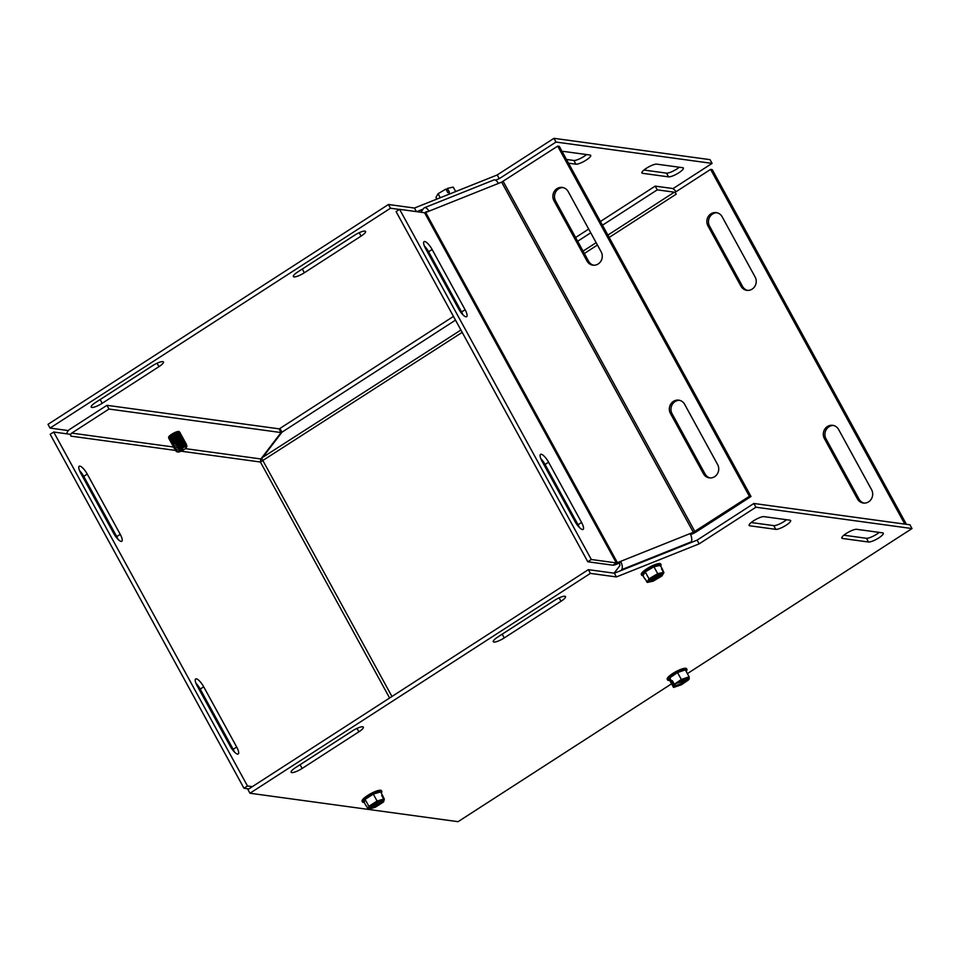 <?xml version="1.0" encoding="UTF-8"?>
<svg xmlns="http://www.w3.org/2000/svg" width="960" height="960" viewBox="0 0 960 960"><rect width="100%" height="100%" fill="white"/><g stroke="black" fill="none" stroke-linecap="round" stroke-linejoin="round"><path stroke-width="1.44" d="M749.784 525.792A8.82 2.04 -28.7 0 1 749.136 525.456A8.82 2.04 -28.7 0 1 754.74 520.08A8.82 2.04 -28.7 0 1 763.968 516.636L789.984 520.188A8.82 2.04 -28.7 0 1 790.632 520.536A8.82 2.04 -28.7 0 1 785.04 525.9A8.82 2.04 -28.7 0 1 775.8 529.356L749.784 525.792L749.196 524.724M751.188 522.54L773.76 525.624A8.82 2.04 151.3 0 0 786.54 519.72M842.46 538.464A8.82 2.04 -28.7 0 1 841.812 538.128A8.82 2.04 -28.7 0 1 847.416 532.752A8.82 2.04 -28.7 0 1 856.644 529.308L882.66 532.86A8.82 2.04 -28.7 0 1 883.308 533.208A8.82 2.04 -28.7 0 1 877.716 538.572A8.82 2.04 -28.7 0 1 868.476 542.016L842.46 538.464L841.872 537.396M843.864 535.2L866.436 538.284A8.82 2.04 151.3 0 0 879.216 532.392M298.884 765.456A8.82 2.04 151.3 0 0 300.084 764.724L353.556 730.188M302.124 768.456A8.82 2.04 -28.7 0 1 291.132 772.248A8.82 2.04 -28.7 0 1 295.62 767.568L352.368 730.92A8.82 2.04 -28.7 0 1 363.36 727.128A8.82 2.04 -28.7 0 1 358.872 731.808L302.124 768.456L300.084 764.724M554.496 600.384A8.82 2.04 -28.7 0 1 565.488 596.592A8.82 2.04 -28.7 0 1 561 601.272L504.264 637.92A8.82 2.04 -28.7 0 1 493.272 641.712A8.82 2.04 -28.7 0 1 497.76 637.032L554.496 600.384M501.024 634.92A8.82 2.04 151.3 0 0 502.212 634.188L555.696 599.652M912 528.552L909.96 524.808L753.864 503.472L697.128 540.12L614.376 573.204L588.36 569.652L247.92 789.504L249.96 793.236L590.4 573.384L616.416 576.936L699.168 543.852L755.916 507.216L912 528.552L687.372 673.608M588.36 569.652L590.4 573.384M614.376 573.204L616.416 576.936M697.128 540.12L699.168 543.852M753.864 503.472L755.916 507.216M671.568 683.808L458.076 821.676L249.96 793.236M562.212 151.668A8.82 2.04 -28.7 0 1 564.048 151.476L590.064 155.04A8.82 2.04 -28.7 0 1 590.712 155.376A8.82 2.04 -28.7 0 1 585.12 160.752A8.82 2.04 -28.7 0 1 575.88 164.196L568.512 163.188M566.472 159.456L573.84 160.464A8.82 2.04 151.3 0 0 586.62 154.56M642.54 173.304A8.82 2.04 -28.7 0 1 641.892 172.968A8.82 2.04 -28.7 0 1 647.496 167.592A8.82 2.04 -28.7 0 1 656.736 164.148L682.74 167.7A8.82 2.04 -28.7 0 1 683.388 168.048A8.82 2.04 -28.7 0 1 677.796 173.412A8.82 2.04 -28.7 0 1 668.556 176.868L642.54 173.304L641.964 172.236M643.944 170.04L666.516 173.124A8.82 2.04 151.3 0 0 679.296 167.232M98.964 400.296A8.82 2.04 151.3 0 0 100.164 399.564L153.636 365.028M102.204 403.296A8.82 2.04 -28.7 0 1 91.212 407.088A8.82 2.04 -28.7 0 1 95.7 402.408L152.448 365.76A8.82 2.04 -28.7 0 1 163.44 361.968A8.82 2.04 -28.7 0 1 158.952 366.66L102.204 403.296L100.164 399.564M354.576 235.224A8.82 2.04 -28.7 0 1 365.568 231.432A8.82 2.04 -28.7 0 1 361.08 236.112L304.344 272.76A8.82 2.04 -28.7 0 1 293.352 276.552A8.82 2.04 -28.7 0 1 297.84 271.872L354.576 235.224M301.104 269.76A8.82 2.04 151.3 0 0 302.304 269.028L355.776 234.492M495.564 180.168L499.248 178.692L555.996 142.056L712.08 163.392L710.04 159.648L553.944 138.324L497.208 174.96L414.456 208.044L388.44 204.492L48 424.344L50.04 428.076L390.48 208.224L399.42 209.448M388.44 204.492L390.48 208.224M414.456 208.044L416.412 211.632M416.76 211.68L423.132 209.124M497.208 174.96L499.248 178.692M553.944 138.324L555.996 142.056M712.08 163.392L672.924 188.676M68.316 430.572L50.04 428.076M234.456 752.016A8.82 2.568 57.1 0 0 233.172 749.316L200.196 689.076A8.82 2.568 57.1 0 0 195.936 683.208M236.688 747.036A8.82 2.568 -122.9 0 1 238.224 754.008A8.82 2.568 -122.9 0 1 230.184 746.148L197.208 685.908A8.82 2.568 -122.9 0 1 195.672 678.948A8.82 2.568 -122.9 0 1 203.712 686.808L236.688 747.036L233.172 749.316M87.252 474.084L120.24 534.324A8.82 2.568 -122.9 0 1 121.776 541.296A8.82 2.568 -122.9 0 1 113.736 533.436L80.76 473.196A8.82 2.568 -122.9 0 1 79.224 466.236A8.82 2.568 -122.9 0 1 87.252 474.084L83.736 476.364A8.82 2.568 57.1 0 0 79.476 470.496M117.996 539.304A8.82 2.568 57.1 0 0 116.724 536.604L83.736 476.364M871.584 489.72A8.82 8.196 97.8 0 1 871.284 499.092A8.82 8.196 97.8 0 1 863.292 503.04A8.82 8.196 97.8 0 1 857.4 498.876L824.412 438.636A8.82 8.196 97.8 0 1 824.712 429.264A8.82 8.196 97.8 0 1 832.704 425.316A8.82 8.196 97.8 0 1 838.596 429.48L871.584 489.72M833.508 425.472A8.82 8.196 -82.2 0 0 826.104 429.864A8.82 8.196 -82.2 0 0 826.032 438.864L859.008 499.092A8.82 8.196 -82.2 0 0 864.108 503.112M755.124 277.008A8.82 8.196 97.8 0 1 754.824 286.38A8.82 8.196 97.8 0 1 746.832 290.328A8.82 8.196 97.8 0 1 740.94 286.164L707.964 225.924A8.82 8.196 97.8 0 1 708.264 216.552A8.82 8.196 97.8 0 1 716.244 212.604A8.82 8.196 97.8 0 1 722.148 216.768L755.124 277.008M717.048 212.76A8.82 8.196 -82.2 0 0 709.656 217.152A8.82 8.196 -82.2 0 0 709.572 226.152L742.548 286.38A8.82 8.196 -82.2 0 0 747.648 290.4M169.176 437.712A6.036 1.404 -28.7 0 1 169.056 437.7A6.036 1.404 -28.7 0 1 168.612 437.46A6.036 1.404 -28.7 0 1 173.232 433.344A6.036 1.404 -28.7 0 1 179.208 431.664A6.036 1.404 -28.7 0 1 179.1 432.276M462.192 332.364L260.424 462.024L260.88 458.964L281.064 432.564L108.996 409.044L106.956 405.312L69.684 429.372A6.588 6.108 -82.2 0 0 66.768 433.812M108.996 409.044L71.736 433.104A2.208 2.052 -82.2 0 0 70.992 436.14L69.96 434.256L53.7 432.036L247.488 785.988L252.336 786.648M281.064 432.564L279.012 428.832L106.956 405.312M676.056 191.712A6.588 1.92 57.1 0 0 672.288 188.448L655.2 186.12L600.432 221.484M602.472 225.216L657.252 189.852L674.328 192.18A2.208 0.636 -122.9 0 1 676.176 194.184L609.168 237.444M590.736 232.8L577.656 241.248M455.496 320.136L281.976 432.192L279.924 428.46L279.276 429.312M391.944 696.492L261.792 458.592L281.976 432.192M460.908 330.012L261.528 458.112M657.252 189.852L655.2 186.12M588.696 229.068L575.604 237.516M461.232 311.376L460.488 311.856M453.456 316.404L279.924 428.46M53.7 432.036L50.184 434.304L243.972 788.256L248.82 788.916M247.488 785.988L243.972 788.256M905.112 524.148L906 523.572L712.224 169.62L710.604 169.392L675.156 192.288L676.2 194.184M71.004 436.152L176.496 450.552L176.7 449.412L175.356 448.86L175.668 447.552L174.336 447L174.648 445.68L173.316 445.128L173.808 443.916A5.064 1.176 -28.7 0 1 175.356 442.476L174.864 443.688L176.196 444.24L175.884 445.56L177.216 446.112L176.916 447.42L178.248 447.972L178.08 449.076L179.34 449.736L182.808 448.692L181.26 450.132L177.792 451.164L176.532 450.516A6.084 1.404 151.3 0 0 176.412 450.672A6.084 1.404 151.3 0 0 176.532 451.656L177.876 452.004A5.04 1.164 -28.7 0 1 177.792 451.164M903.492 523.932L904.392 523.344L710.604 169.392M904.392 523.344L906 523.572M670.452 413.484A8.82 8.196 97.8 0 1 670.752 404.1A8.82 8.196 97.8 0 1 678.744 400.152A8.82 8.196 97.8 0 1 684.636 404.316L717.624 464.556A8.82 8.196 97.8 0 1 717.324 473.928A8.82 8.196 97.8 0 1 709.332 477.876A8.82 8.196 97.8 0 1 703.428 473.724L670.452 413.484L672.072 413.7L705.048 473.94A8.82 8.196 -82.2 0 0 710.148 477.948M679.548 400.308A8.82 8.196 -82.2 0 0 672.144 404.7A8.82 8.196 -82.2 0 0 672.072 413.7M553.992 200.772A8.82 8.196 97.8 0 1 554.292 191.388A8.82 8.196 97.8 0 1 562.284 187.44A8.82 8.196 97.8 0 1 568.188 191.604L601.164 251.844A8.82 8.196 97.8 0 1 600.864 261.216A8.82 8.196 97.8 0 1 592.872 265.164A8.82 8.196 97.8 0 1 586.98 261L553.992 200.772L555.612 200.988L588.588 261.228A8.82 8.196 -82.2 0 0 593.688 265.236M563.088 187.596A8.82 8.196 -82.2 0 0 555.684 191.988A8.82 8.196 -82.2 0 0 555.612 200.988M542.076 461.316A8.82 2.568 -122.9 0 1 540.54 454.356A8.82 2.568 -122.9 0 1 548.58 462.204L581.556 522.444A8.82 2.568 -122.9 0 1 583.092 529.416A8.82 2.568 -122.9 0 1 575.052 521.556L542.076 461.316M579.312 527.424A8.82 2.568 57.1 0 0 578.04 524.724L545.052 464.484A8.82 2.568 57.1 0 0 540.792 458.616M425.616 248.604A8.82 2.568 -122.9 0 1 424.08 241.644A8.82 2.568 -122.9 0 1 432.12 249.492L465.096 309.732A8.82 2.568 -122.9 0 1 466.632 316.704A8.82 2.568 -122.9 0 1 458.592 308.844L425.616 248.604M462.852 314.712A8.82 2.568 57.1 0 0 461.58 312L428.604 251.772A8.82 2.568 57.1 0 0 424.344 245.904M690.636 534.612L692.004 534.06A6.588 1.524 151.3 0 0 696.456 531.744L751.008 496.512L559.296 146.352L557.688 146.124L501.648 182.136L425.7 212.496L617.412 562.656L693.348 532.296L501.648 182.136M557.688 146.124L749.388 496.296L693.348 532.296M749.388 496.296L751.008 496.512M591.312 559.5L616.32 562.92L424.608 212.748L399.6 209.328L591.312 559.5L587.796 561.768L612.804 565.188A6.588 1.524 151.3 0 0 616.068 564.42L619.296 563.136L620.64 561.372A6.588 2.964 -111.8 0 1 621.696 569.652L621 570.552M424.608 212.748L425.7 212.496M612.804 565.188L617.412 562.656M399.6 209.328L396.084 211.608L587.796 561.768M428.928 211.188A6.588 2.964 -111.8 0 0 424.452 207.732A6.588 2.964 -111.8 0 0 423.828 208.224L420.768 212.232M424.452 207.732L493.944 179.952A6.588 2.964 68.2 0 1 498.408 183.408M425.364 212.616L425.868 211.956A2.208 0.996 68.2 0 1 426.084 211.8A2.208 0.996 68.2 0 1 426.864 212.028M690.132 533.604A6.588 2.964 68.2 0 1 691.188 541.872L690.492 542.772M614.112 573.168L619.656 565.92A2.208 0.996 -111.8 0 0 619.296 563.148M174.948 443.568L173.88 444.276A5.196 1.2 151.3 0 0 173.868 444.3A5.196 1.2 151.3 0 0 173.844 444.324A5.196 1.2 151.3 0 0 173.808 444.384M181.26 450.132L180.804 449.292M173.316 445.128A6.384 1.476 151.3 0 0 173.172 445.332A6.384 1.476 151.3 0 0 172.968 446.136A6.384 1.476 151.3 0 0 173.052 446.244M184.2 440.136A6.384 1.476 151.3 0 0 184.164 440.004A6.384 1.476 151.3 0 0 183.372 439.74A6.384 1.476 151.3 0 0 174.864 443.688M174.996 443.928A6.384 1.476 -28.7 0 1 180.708 440.712A6.384 1.476 -28.7 0 1 184.296 440.232A6.384 1.476 -28.7 0 1 184.08 441.048L183.684 441.624M174.588 446.616L173.88 446.628A6.384 1.476 -28.7 0 1 173.088 446.364A6.384 1.476 -28.7 0 1 173.448 445.356M174.336 447A6.384 1.476 151.3 0 0 174.192 447.192A6.384 1.476 151.3 0 0 173.988 448.008A6.384 1.476 151.3 0 0 174.072 448.104M185.232 441.996A6.384 1.476 151.3 0 0 185.184 441.876A6.384 1.476 151.3 0 0 184.392 441.612A6.384 1.476 151.3 0 0 175.884 445.56M179.34 449.736A5.04 1.164 -28.7 0 1 184.248 447.144A5.04 1.164 -28.7 0 1 186.468 447.3L186.888 445.98A6.084 1.404 151.3 0 0 186.132 445.356A6.084 1.404 151.3 0 0 178.08 449.076M177.036 447.66A6.384 1.476 -28.7 0 1 182.748 444.444A6.384 1.476 -28.7 0 1 186.336 443.976A6.384 1.476 -28.7 0 1 186.132 444.78L185.736 445.368M176.628 450.348L175.932 450.372A6.384 1.476 -28.7 0 1 175.14 450.108A6.384 1.476 -28.7 0 1 175.488 449.1M175.356 448.86A6.384 1.476 151.3 0 0 175.212 449.064A6.384 1.476 151.3 0 0 175.008 449.868A6.384 1.476 151.3 0 0 175.092 449.976M186.252 443.868A6.384 1.476 151.3 0 0 186.204 443.736A6.384 1.476 151.3 0 0 185.412 443.472A6.384 1.476 151.3 0 0 176.916 447.42M176.016 445.788A6.384 1.476 -28.7 0 1 181.728 442.584A6.384 1.476 -28.7 0 1 185.316 442.104A6.384 1.476 -28.7 0 1 185.112 442.908L184.716 443.496M175.608 448.476L174.9 448.5A6.384 1.476 -28.7 0 1 174.108 448.236A6.384 1.476 -28.7 0 1 174.468 447.228M173.568 444.744L172.86 444.768A6.384 1.476 -28.7 0 1 172.068 444.504A6.384 1.476 -28.7 0 1 174.768 441.48A6.384 1.476 -28.7 0 1 180.936 438.408A6.384 1.476 -28.7 0 1 183.264 438.372A6.384 1.476 -28.7 0 1 183.06 439.176L182.664 439.764M183.18 438.264A6.384 1.476 151.3 0 0 183.144 438.132A6.384 1.476 151.3 0 0 182.352 437.868A6.384 1.476 151.3 0 0 180.804 438.168A6.384 1.476 151.3 0 0 172.14 443.46A6.384 1.476 151.3 0 0 171.936 444.264A6.384 1.476 151.3 0 0 172.032 444.372M172.536 442.872L171.84 442.896A6.384 1.476 -28.7 0 1 171.048 442.632A6.384 1.476 -28.7 0 1 173.748 439.608A6.384 1.476 -28.7 0 1 179.916 436.536A6.384 1.476 -28.7 0 1 182.244 436.5A6.384 1.476 -28.7 0 1 182.04 437.304L181.644 437.892M182.16 436.392A6.384 1.476 151.3 0 0 182.124 436.272A6.384 1.476 151.3 0 0 181.332 436.008A6.384 1.476 151.3 0 0 179.784 436.308A6.384 1.476 151.3 0 0 171.12 441.588A6.384 1.476 151.3 0 0 170.916 442.404A6.384 1.476 151.3 0 0 171 442.5M171.516 441.012L170.82 441.024A6.384 1.476 -28.7 0 1 170.028 440.76A6.384 1.476 -28.7 0 1 172.716 437.748A6.384 1.476 -28.7 0 1 178.896 434.664A6.384 1.476 -28.7 0 1 181.224 434.628A6.384 1.476 -28.7 0 1 181.02 435.444L180.624 436.02M181.14 434.532A6.384 1.476 151.3 0 0 181.092 434.4A6.384 1.476 151.3 0 0 180.3 434.136A6.384 1.476 151.3 0 0 178.764 434.436A6.384 1.476 151.3 0 0 170.1 439.728A6.384 1.476 151.3 0 0 169.896 440.532A6.384 1.476 151.3 0 0 169.98 440.64M170.496 439.14L169.788 439.164A6.384 1.476 -28.7 0 1 168.996 438.9A6.384 1.476 -28.7 0 1 171.696 435.876A6.384 1.476 -28.7 0 1 177.864 432.804A6.384 1.476 -28.7 0 1 180.204 432.768A6.384 1.476 -28.7 0 1 180 433.572L179.604 434.16M180.12 432.66A6.384 1.476 151.3 0 0 180.072 432.528A6.384 1.476 151.3 0 0 179.28 432.264A6.384 1.476 151.3 0 0 177.744 432.564A6.384 1.476 151.3 0 0 169.08 437.856A6.384 1.476 151.3 0 0 168.876 438.66A6.384 1.476 151.3 0 0 168.96 438.768M186.468 447.3A5.04 1.164 -28.7 0 1 182.592 450.432A5.04 1.164 -28.7 0 1 177.876 452.004M674.988 683.844L673.536 685.056L671.556 681.444L672.336 680.652L674.316 684.264L675.276 683.928A8.472 1.968 -28.7 0 1 687.948 677.712A8.472 1.968 -28.7 0 1 688.2 679.536L689.16 679.212L689.136 676.824L681.324 679.476L674.316 684.264M676.776 682.704L687.06 679.212L688.2 679.536M671.556 681.444L672.576 681.096M688.116 679.512L675.6 683.64M686.232 671.508A10.188 2.364 151.3 0 0 686.412 671.184A10.188 2.364 151.3 0 0 685.344 669.888A10.188 2.364 151.3 0 0 677.52 672.552A10.188 2.364 151.3 0 0 669.744 677.868L677.52 672.552L681.324 679.476M669.744 677.868A10.188 2.364 151.3 0 0 669.396 680.496A10.188 2.364 151.3 0 0 669.768 680.52L669.744 677.868L671.556 681.18M688.392 680.004L681.384 684.792L673.56 687.444L673.536 685.056M687.432 680.328A8.472 1.968 -28.7 0 1 678.216 685.752A8.472 1.968 -28.7 0 1 674.076 685.32A8.472 1.968 -28.7 0 1 674.496 684.732M686.28 680.004A7.416 1.716 -28.7 0 1 678.78 684.504A7.416 1.716 -28.7 0 1 674.472 684.756M687.264 677.76A7.416 1.716 -28.7 0 1 687.06 679.212M669.396 680.496L668.424 680.376A11.028 2.556 -28.7 0 1 667.572 679.944A11.028 2.556 -28.7 0 1 672.348 674.652A11.028 2.556 -28.7 0 1 685.68 668.892A11.028 2.556 -28.7 0 1 686.928 669.348A11.028 2.556 -28.7 0 1 686.832 670.296L686.412 671.184M677.52 672.552L685.344 669.888L689.136 676.824M669.768 680.52L673.56 687.444M686.928 669.348L686.568 668.7A11.028 2.556 151.3 0 0 675.672 671.76A11.028 2.556 151.3 0 0 667.224 679.296L667.572 679.944M645.18 578.856L647.004 582.18L660.996 573.096M661.188 572.976L663.492 572.412L661.512 568.8L662.16 568.656L663.912 572.64L661.608 573.216L647.22 582.048M647.004 582.18L649.032 578.82L657.708 573.672L663.492 572.412M660.516 566.46A10.188 2.364 151.3 0 0 660.348 565.344A10.188 2.364 151.3 0 0 653.916 566.748A10.188 2.364 151.3 0 0 645.228 571.896A10.188 2.364 151.3 0 0 642.984 575.628L645.228 571.896L649.032 578.82M642.984 575.628L644.796 578.94M663.912 572.64L661.884 576L653.208 581.148L647.424 582.408M645.228 571.896L653.916 566.748L660.348 565.344L662.16 568.656M662.844 573.276A8.472 1.968 -28.7 0 1 657.468 578.532A8.472 1.968 -28.7 0 1 648.492 581.784M648.072 581.544A8.472 1.968 -28.7 0 1 648.18 580.596A8.472 1.968 -28.7 0 1 654.516 575.688A8.472 1.968 -28.7 0 1 662.064 573A8.472 1.968 -28.7 0 1 662.424 573.048M661.608 573.216A7.416 1.716 -28.7 0 1 656.88 577.788A7.416 1.716 -28.7 0 1 649.068 580.644M643.032 575.724L642.528 575.652A11.028 2.556 -28.7 0 1 641.688 575.22A11.028 2.556 -28.7 0 1 641.916 574.02A11.028 2.556 -28.7 0 1 653.796 565.884A11.028 2.556 -28.7 0 1 661.032 564.624A11.028 2.556 -28.7 0 1 660.948 565.572L660.72 566.04M653.916 566.748L657.708 573.672M661.032 564.624L660.684 563.976A11.028 2.556 151.3 0 0 649.776 567.036A11.028 2.556 151.3 0 0 641.328 574.572L641.688 575.22M366.288 805.728L368.124 809.1L369.132 808.452A8.472 1.968 -28.7 0 1 368.952 807.3A8.472 1.968 -28.7 0 1 375.132 802.488A8.472 1.968 -28.7 0 1 382.68 799.704L383.688 799.056L381.708 795.444L382.44 795.216L384.336 799.14L382.14 799.74L368.568 808.812M369.132 808.452L369.66 807.3L380.988 799.98M384.336 799.14L383.58 801.924L375.396 807.216L368.784 809.196M381.3 793.176A10.188 2.364 151.3 0 0 380.628 791.904L382.44 795.216M368.124 809.1L368.892 806.316L377.076 801.036L383.688 799.056M365.1 799.392L373.284 794.1L380.628 791.904A10.188 2.364 151.3 0 0 373.284 794.1A10.188 2.364 151.3 0 0 365.1 799.392A10.188 2.364 151.3 0 0 364.248 802.488L365.1 799.392L368.892 806.316M362.46 801.936A11.028 2.556 -28.7 0 1 362.424 801.324A11.028 2.556 -28.7 0 1 371.976 793.824A11.028 2.556 -28.7 0 1 381.816 791.34L381.456 790.692A11.028 2.556 151.3 0 0 371.628 793.176A11.028 2.556 151.3 0 0 362.076 800.664A11.028 2.556 151.3 0 0 362.1 801.288L362.46 801.936A11.028 2.556 -28.7 0 0 363.3 802.368L364.248 802.488L366.06 805.8M383.328 799.788A8.472 1.968 -28.7 0 1 379.356 804.552A8.472 1.968 -28.7 0 1 369.792 808.536M382.14 799.74A7.416 1.716 -28.7 0 1 378.636 803.892A7.416 1.716 -28.7 0 1 370.308 807.384M381.816 791.34A11.028 2.556 -28.7 0 1 381.852 791.952A11.028 2.556 -28.7 0 1 381.72 792.288L381.312 793.14M373.284 794.1L377.076 801.036M446.748 190.68L447.396 188.412L449.376 192.036L447.852 192.696L445.872 189.084L438.084 193.716L435.936 197.412L436.86 199.092M440.28 197.724L438.084 193.716M449.7 193.956L448.716 192.18M455.688 191.556L453.24 187.104L447.396 188.412M775.8 529.356L773.76 525.624M868.476 542.016L866.436 538.284M358.872 731.808L356.988 728.388M561 601.272L559.128 597.852M504.264 637.92L502.212 634.188M575.88 164.196L573.84 160.464M668.556 176.868L666.516 173.124M158.952 366.66L157.068 363.228M361.08 236.112L359.208 232.692M304.344 272.76L302.304 269.028M200.196 689.076L203.712 686.808M116.724 536.604L120.24 534.324M857.4 498.876L859.008 499.092M824.412 438.636L826.032 438.864M740.94 286.164L742.548 286.38M707.964 225.924L709.572 226.152M71.736 433.104L174.24 447.12M185.316 448.632L260.88 458.964M389.616 697.992L260.424 462.024L181.092 451.188M583.056 251.124L596.148 242.676M607.884 235.092L674.328 192.18M597.432 245.028L584.352 253.476M705.048 473.94L703.428 473.724M588.588 261.228L586.98 261M545.052 464.484L548.58 462.204M578.04 524.724L581.556 522.444M428.604 251.772L432.12 249.492M461.58 312L465.096 309.732M503.136 181.356L694.848 531.516L696.456 531.744M691.188 541.872L621.696 569.652M183.372 439.74L182.16 439.776A5.196 1.2 151.3 0 0 175.428 442.836M182.58 439.764A5.196 1.2 151.3 0 0 180.648 439.548A5.196 1.2 151.3 0 0 173.616 443.832A5.196 1.2 151.3 0 0 173.616 444.672M174.648 445.68A5.196 1.2 151.3 0 0 174.636 446.532M183.6 441.636A5.196 1.2 151.3 0 0 181.164 441.588A5.196 1.2 151.3 0 0 176.196 444.24M184.392 441.612L183.18 441.648A5.196 1.2 151.3 0 0 176.46 444.708M186.132 445.356L185.232 445.38A5.196 1.2 151.3 0 0 178.5 448.44M176.7 449.412A5.196 1.2 151.3 0 0 176.688 450.276M185.64 445.368A5.196 1.2 151.3 0 0 183.204 445.32A5.196 1.2 151.3 0 0 178.248 447.972M185.412 443.472L184.2 443.508A5.196 1.2 151.3 0 0 177.48 446.58M175.668 447.552A5.196 1.2 151.3 0 0 175.656 448.404M184.62 443.496A5.196 1.2 151.3 0 0 182.184 443.448A5.196 1.2 151.3 0 0 177.216 446.112M182.352 437.868L181.14 437.904A5.196 1.2 151.3 0 0 179.88 438.144A5.196 1.2 151.3 0 0 172.824 442.452L172.14 443.46M181.56 437.892A5.196 1.2 151.3 0 0 179.628 437.688A5.196 1.2 151.3 0 0 174.24 440.436A5.196 1.2 151.3 0 0 172.596 442.8M181.332 436.008L180.12 436.044A5.196 1.2 151.3 0 0 178.86 436.284A5.196 1.2 151.3 0 0 171.804 440.592L171.12 441.588M180.528 436.032A5.196 1.2 151.3 0 0 178.608 435.816A5.196 1.2 151.3 0 0 173.22 438.576A5.196 1.2 151.3 0 0 171.564 440.928M180.3 434.136L179.088 434.172A5.196 1.2 151.3 0 0 177.84 434.412A5.196 1.2 151.3 0 0 170.784 438.72L170.1 439.728M179.508 434.16A5.196 1.2 151.3 0 0 177.576 433.944A5.196 1.2 151.3 0 0 172.2 436.704A5.196 1.2 151.3 0 0 170.544 439.068M179.28 432.264L178.068 432.3A5.196 1.2 151.3 0 0 176.82 432.54A5.196 1.2 151.3 0 0 169.764 436.848L169.08 437.856M178.488 432.288A5.196 1.2 151.3 0 0 176.556 432.084A5.196 1.2 151.3 0 0 171.18 434.832A5.196 1.2 151.3 0 0 169.524 437.196M173.844 444.324L173.172 445.332M174.876 446.196L174.192 447.192M176.916 449.928L176.412 450.672M175.896 448.056L175.212 449.064M169.476 437.268L168.768 437.292"/></g></svg>
